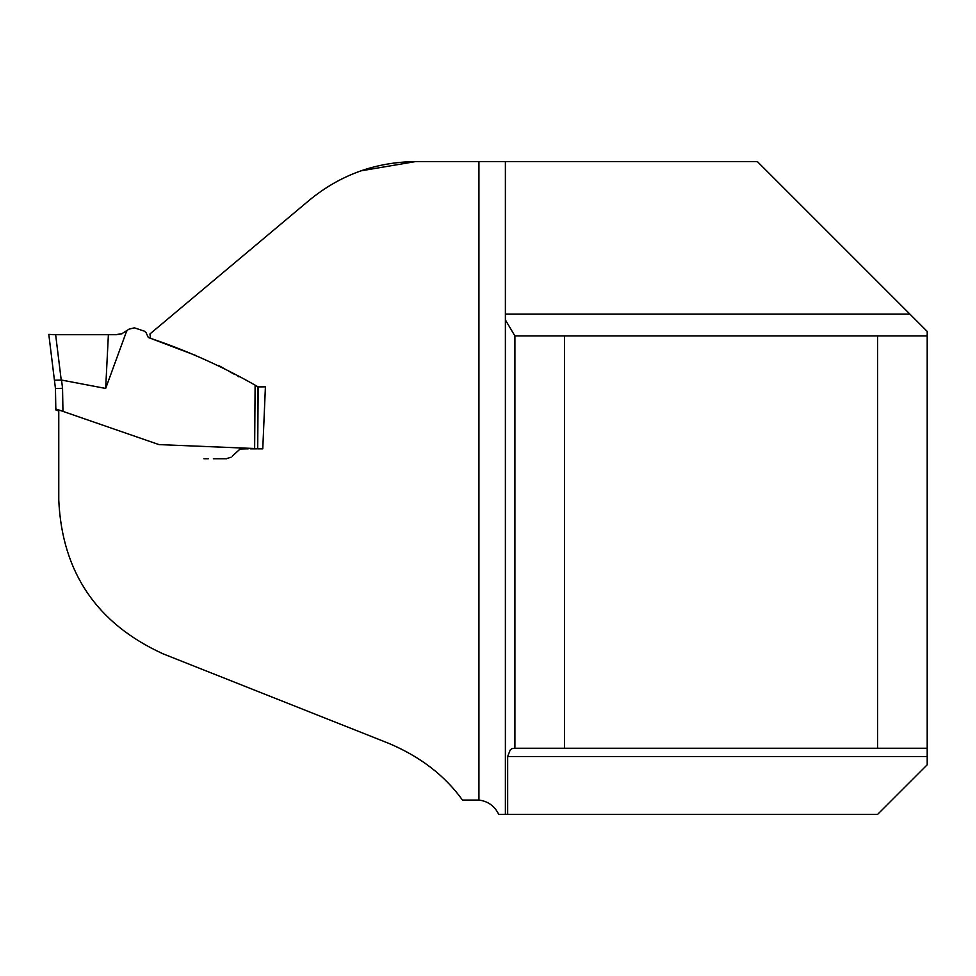 <?xml version="1.0" encoding="UTF-8"?>
<svg xmlns="http://www.w3.org/2000/svg" width="976" height="976" viewBox="0 0 976 976"><rect width="100%" height="100%" fill="white"/><g stroke="black" fill="none" stroke-linecap="round" stroke-linejoin="round"><path stroke-width="1.46" d="M265.411 386.862L258.176 386.886L265.411 386.862L262.776 448.85L158.978 444.605L58.767 409.932L58.767 500.127C62.086 572.4 96.892 623.652 163.187 653.883L388.948 743.431C420.424 756.778 444.922 775.652 462.478 800.052L478.923 800.052L478.923 161.589L415.569 161.589C375.455 162.028 340.014 174.936 309.246 200.287L149.926 333.975L150.548 338.33M262.776 448.85L257.713 448.85L258.152 386.886C223.907 367.147 188.014 350.957 150.463 338.306L148.279 337.476L146.022 332.523L144.35 331.145L134.359 327.826L129.052 329.156L121.585 333.877L116.254 334.707L55.644 334.695L86.4 334.695M909.876 314.077L757.388 161.589L478.923 161.589L505.385 161.589L505.385 314.077L909.876 314.077L927.2 331.401L927.2 764.794L877.57 814.411L498.748 814.411C494.6 806.005 487.988 801.223 478.923 800.052M564.531 335.951L564.531 748.25L877.57 748.25L877.57 335.951L514.901 335.951L514.901 748.25L511.753 748.665L510.18 750.056L507.654 756.522L507.654 814.411M505.385 314.077L505.385 814.411M505.385 319.884L514.901 335.951M514.901 748.25L564.531 748.25M927.2 748.25L877.57 748.25M877.57 335.951L927.2 335.951M361.059 170.824L415.569 161.589M234.96 374.613L229.641 371.636M195.444 355.337L153.354 339.404M250.478 448.85L254.638 448.85L255.102 385.862L257.932 386.886L257.713 448.85M122.146 333.682L115.4 334.695M256.59 448.85L254.638 448.85M126.612 331.193L105.664 388.448L61.549 380.054L62.549 388.265L62.952 411.372L80.813 417.557M204.143 458.769L207.29 458.769M213.366 458.769L226.066 458.769L231.068 457.219M232.239 456.207L239.864 449.204M240.694 448.997L246.501 448.85M226.066 458.769L223.162 458.769M243.353 448.85L245.122 448.85M58.767 411.03L55.827 409.932L55.461 388.594L48.8 334.378L54.583 381.47M58.621 334.695L79.129 334.695M54.424 380.189L61.549 380.054M105.664 388.448L108.385 334.707M55.693 334.695L48.8 334.378L55.644 334.695L61.22 380.042M62.952 411.372L55.815 408.993M55.461 388.594L62.549 388.265M76.799 334.695L53.253 334.683M927.2 756.522L507.654 756.522M172.886 346.797L152.439 339.05M196.579 355.776L194.468 354.971M224.883 368.989L218.453 365.402M238.046 376.333L238.876 376.797M203.899 458.769L208.266 458.769M213.854 458.769L220.222 458.769M222.857 458.769L226.664 458.769M244.83 448.85L248.16 448.85M116.73 334.707L115.9 334.707M127.063 330.827L126.441 331.328M115.497 334.707L114.29 334.707M62.33 334.695L58.389 334.695M90.829 334.695L92.269 334.695M51.264 334.585L53.094 334.67M56.974 334.695L60.244 334.695M214.281 458.769L219.539 458.769"/></g></svg>
